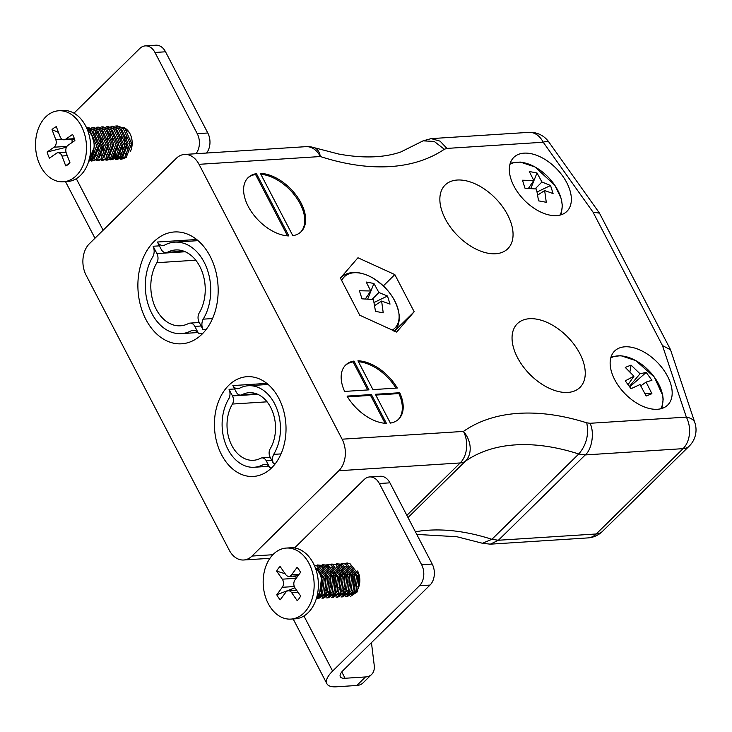 <?xml version="1.0" encoding="UTF-8"?>
<svg xmlns="http://www.w3.org/2000/svg" width="732" height="732" viewBox="0 0 732 732"><rect width="100%" height="100%" fill="white"/><g stroke="black" fill="none" stroke-linecap="round" stroke-linejoin="round"><path stroke-width="1.1" d="M445.285 218.886A44.679 26.572 45.5 0 0 507.77 248.761A44.679 26.572 45.5 0 0 495.408 198.262A44.679 26.572 45.5 0 0 445.138 185.022A44.679 26.572 45.5 0 0 445.285 218.886M517.478 357.573A44.679 26.572 45.5 0 0 579.964 387.438A44.679 26.572 45.5 0 0 567.611 336.949A44.679 26.572 45.5 0 0 517.341 323.709A44.679 26.572 45.5 0 0 517.478 357.573M397.302 388.042A37.863 22.518 45.5 0 0 357.948 360.803L372.945 389.607L397.302 388.042M292.818 235.686A37.863 22.518 45.5 0 0 301.163 231.669A37.863 22.518 45.5 0 0 297.284 196.798A37.863 22.518 45.5 0 0 260.391 173.383L292.818 235.686M199.022 164.325A22.719 16.241 -93.7 0 0 184.537 154.452L305.875 146.665A22.719 22.719 0 0 1 314.33 147.718A22.719 12.041 107.9 0 1 320.36 156.538L199.022 164.325L342.109 439.191L463.447 431.413A22.719 18.172 55 0 1 465.314 461.27L408.008 517.579M288.856 235.933L256.429 173.64A37.863 22.518 45.5 0 0 248.084 177.656A37.863 22.518 45.5 0 0 251.954 212.527A37.863 22.518 45.5 0 0 288.856 235.933M375.379 394.292L390.376 423.096A37.863 22.518 45.5 0 0 398.72 419.079A37.863 22.518 45.5 0 0 399.745 392.727L375.379 394.292M371.417 394.548L347.06 396.103A37.863 22.518 45.5 0 0 386.414 423.352L371.417 394.548L370.548 395.399L347.517 396.872M353.986 361.05A37.863 22.518 45.5 0 0 345.641 365.067A37.863 22.518 45.5 0 0 344.616 391.419L368.983 389.863L353.986 361.05L353.117 361.91L367.711 389.936M513.928 186.084A37.863 22.518 45.5 0 0 566.879 211.392A37.863 22.518 45.5 0 0 556.412 168.598A37.863 22.518 45.5 0 0 513.809 157.38A37.863 22.518 45.5 0 0 513.928 186.084M614.743 379.743A37.863 22.518 45.5 0 0 667.694 405.052A37.863 22.518 45.5 0 0 657.226 362.258A37.863 22.518 45.5 0 0 614.624 351.04A37.863 22.518 45.5 0 0 614.743 379.743M357.957 257.765L394.832 274.592L414.175 311.74L396.634 332.063L359.751 315.227L340.417 278.078L357.957 257.765M184.537 154.452A22.719 16.241 -93.7 0 0 176.238 158.377L89.405 243.71A22.719 16.241 -93.7 0 0 86.129 275.25L229.217 550.125A22.719 16.241 -93.7 0 0 243.701 559.998A22.719 16.241 -93.7 0 0 252 556.064L272.871 554.728M221.558 454.728A49.977 35.731 -93.7 0 0 253.418 476.441A49.977 35.731 -93.7 0 0 285.883 424.276A49.977 35.731 -93.7 0 0 247.023 376.687A49.977 35.731 -93.7 0 0 217.514 404.274A49.977 35.731 -93.7 0 0 221.558 454.728M145.897 319.454A56.035 40.068 -93.7 0 0 181.609 343.802A56.035 40.068 -93.7 0 0 218.008 285.315A56.035 40.068 -93.7 0 0 174.436 231.962A56.035 40.068 -93.7 0 0 141.358 262.88A56.035 40.068 -93.7 0 0 145.897 319.454M406.855 515.355L460.181 462.953A22.719 16.241 86.3 0 0 463.447 431.413A244.213 145.265 -134.5 0 1 586.744 422.822C589.04 434.735 586.369 445.12 578.747 453.996A221.503 131.751 45.5 0 0 465.314 461.27A22.719 13.515 -134.5 0 1 460.181 462.953L338.843 470.731L252 556.064M338.843 470.731A22.719 16.241 -93.7 0 0 342.109 439.191M586.744 422.822L590.001 423.288C594.677 432.036 592.051 449.439 585.243 454.929L578.747 453.996L491.904 539.319L482.425 543.263L456.869 536.73L416.773 534.415M415.401 531.78A221.503 131.751 -134.5 0 1 491.904 539.319L498.401 540.253L596.232 533.976A22.719 13.515 45.5 0 0 602.399 531.441L689.233 446.108A22.719 13.515 -134.5 0 1 683.066 448.652L585.243 454.929L498.401 540.253L490.321 544.169L482.425 543.263M300.715 232.081A37.863 22.518 45.5 0 0 296.643 197.979A37.863 22.518 45.5 0 0 260.867 174.308M287.502 235.869L255.56 174.49L256.429 173.64M255.56 174.49A37.863 22.518 45.5 0 0 247.663 178.096M398.272 419.5A37.863 22.518 45.5 0 0 398.876 393.578L375.781 395.06M398.876 393.578L399.745 392.727M370.548 395.399L385.069 423.279M353.117 361.91A37.863 22.518 45.5 0 0 345.22 365.506M395.975 388.125A37.863 22.518 45.5 0 0 358.433 361.718M395.042 330.461L394.557 331.111M340.929 277.483L344.845 274.683C352.302 270.959 361.315 271.892 371.902 277.465C388.116 287.539 397.256 300.385 399.315 316.014C399.507 326.216 395.463 330.224 394.063 331.514M383.33 285.892L394.832 274.592M395.07 330.516L414.175 311.74M662.469 345.559L670.53 349.795L694.86 422.721A22.719 11.593 -18.4 0 0 686.341 417.112L662.469 345.559L593.012 212.124L599.462 213.158L670.256 349.146M314.33 147.718L338.568 154.013C363.163 158.505 383.934 157.81 400.889 151.936L423.069 140.855L434.222 141.422L444.333 149.264A244.213 145.265 -134.5 0 1 320.36 156.538A22.719 16.241 86.3 0 0 305.875 146.665M423.069 140.855L431.166 138.623L440.088 141.148L446.913 148.413L444.333 149.264M371.444 642.641L374.217 665.205A22.719 13.515 -134.5 0 1 371.655 674.41A22.719 13.515 -134.5 0 1 365.488 676.954L345.065 678.262L341.78 671.949M371.655 674.41L362.971 682.947A22.719 13.515 -134.5 0 1 356.804 685.481L336.381 686.799A30.287 11.126 152.5 0 1 326.884 683.715A30.287 11.126 152.5 0 1 332.612 671.088L419.454 585.756A15.143 10.824 -93.7 0 0 421.632 564.729L432.2 564.052A15.143 10.824 86.3 0 1 430.023 585.078L343.18 670.402A15.143 5.563 152.5 0 0 340.316 676.725A15.143 5.563 152.5 0 0 345.065 678.262M339.794 569.926A15.528 11.099 -93.7 0 0 339.438 570.621M351.799 594.796A15.528 11.099 -93.7 0 0 357.619 570.978M379.359 483.513A15.143 10.824 -93.7 0 0 369.706 476.935L380.274 476.257A15.143 10.824 86.3 0 1 389.927 482.836L379.359 483.513L421.632 564.729M369.706 476.935A15.143 10.824 -93.7 0 0 364.17 479.552L294.557 547.957M130.47 151.277A15.528 11.099 -93.7 0 0 129.976 133.681A15.528 11.099 -93.7 0 0 123.159 127.331M111.099 134.963A15.528 11.099 -93.7 0 0 110.688 136.262M114.924 154.955A15.528 11.099 -93.7 0 0 116.846 156.502M117.843 157.051A15.528 11.099 -93.7 0 0 118.932 157.499M119.289 157.609A15.528 11.099 -93.7 0 0 119.957 157.773M121.21 157.929A15.528 11.099 -93.7 0 0 122.07 157.92A15.528 11.099 -93.7 0 0 125.218 157.051M195.956 153.72A15.143 10.824 -93.7 0 0 197.247 133.672L207.806 132.995A15.143 10.824 86.3 0 1 206.525 153.043M154.964 52.466A15.143 10.824 -93.7 0 0 145.311 45.887L155.879 45.201A15.143 10.824 86.3 0 1 165.533 51.789L154.964 52.466L197.247 133.672M145.311 45.887A15.143 10.824 -93.7 0 0 139.775 48.504L73.978 113.167M354.883 592.984L354.306 592.6A15.528 11.099 -93.7 0 0 354.38 592.646M389.927 482.836L432.2 564.052M121.265 135.53A15.528 11.099 -93.7 0 0 120.853 137.314M165.533 51.789L207.806 132.995M92.049 136.125L94.84 145.622L89.697 158.469M91.692 130.735L93.522 131.97L99.589 145.32L94.455 158.167M91.793 159.311L89.277 159.338M96.441 130.433L98.271 131.659L104.347 145.018L99.204 157.865M92.552 158.597L90.539 157.417M101.199 130.122L103.029 131.357L109.105 144.707L103.962 157.554M92.973 154.672L92.497 153.949M105.957 129.82L107.787 131.055L113.853 144.405L108.72 157.252M110.715 129.509L112.536 130.744L118.611 144.103L113.469 156.95M99.607 146.336L99.415 143.307M115.464 129.207L117.294 130.442L123.369 143.792L118.227 156.639M120.222 128.905L122.052 130.14L128.127 143.49L122.985 156.337M120.323 157.481L117.111 157.728M118.52 157.6L117.449 157.435M116.333 157.069L114.311 155.889M110.312 135.475L110.779 134.441M124.98 128.594L129.29 132.483M121.512 152.842L120.936 151.963M118.63 145.119L118.438 142.09M127.606 154.123L126.261 152.53M93.156 157.92L89.222 159.53M92.031 159.1L89.871 158.277M93.623 157.316L91.747 155.504M96.926 155.687L96.459 155.147M95.489 153.793L94.254 151.332M95.526 134.002L96.706 132.364M101.684 155.385L101.208 154.845M99.003 151.021L98.234 148.623M97.768 141.212L99.113 135.987M116.928 156.401L112.362 158.03M111.054 157.883L108.894 157.051M106.433 155.074L105.966 154.534M103.761 150.719L102.992 148.322M102.517 140.901L102.974 138.385M121.686 156.09L117.632 157.709M115.802 157.572L113.643 156.749M111.191 154.772L110.724 154.232M108.519 150.417L107.75 148.02M107.275 140.599L107.723 138.074M109.379 133.8L110.971 131.449M124.165 157.298L121.869 157.417M115.949 154.47L115.473 153.921M113.268 150.106L112.499 147.708M112.033 140.297L112.481 137.772M120.698 154.159L120.231 153.619M118.026 149.804L117.257 147.406M116.781 139.986L117.239 137.47M126.91 155.175L124.989 153.317M122.784 149.502L122.015 147.105M121.539 139.684L121.997 137.159M128.777 151.652L126.764 146.793M126.297 139.382L126.746 136.857M131.76 147.361L131.522 146.492M131.046 139.071L131.357 137.168M87.071 128.969L90.054 130.808L96.734 145.65L91.436 159.594L89.112 160.903M88.773 127.743L87.181 127.844L94.812 130.497L101.492 145.339L96.194 159.292L91.692 161.067L97.64 159.302L103.093 145.494L96.578 130.543L88.782 127.743M91.93 127.542L99.57 130.195L106.25 145.037L100.952 158.981L96.45 160.756L98.042 160.656L102.398 159L107.851 145.192L101.336 130.232L93.531 127.441L91.93 127.542M96.688 127.231L104.319 129.893L111.008 144.735L105.71 158.679L101.208 160.454L102.8 160.354L107.147 158.688L112.609 144.89L106.085 129.93L98.28 127.13L96.688 127.231M101.446 126.929L109.077 129.582L115.757 144.424L110.459 158.377L105.966 160.152L107.558 160.043L111.904 158.387L117.358 144.579L110.843 129.628L103.038 126.828L101.446 126.929M106.204 126.627L113.835 129.28L120.515 144.122L115.217 158.066L110.715 159.841L116.663 158.085L122.116 144.277L115.601 129.317L107.796 126.526L106.195 126.627M110.953 126.316L118.593 128.978L125.273 143.82L119.975 157.764L115.473 159.539L117.065 159.439L121.42 157.773L126.874 143.975L120.359 129.015L112.554 126.215L110.953 126.316M115.711 126.014L123.342 128.667L130.022 143.509L124.724 157.462L120.222 159.237L121.823 159.128L126.169 157.471L131.632 143.664L125.108 128.713L117.312 125.913L115.711 126.014M124.843 136.674L124.321 140.297L125.071 147.773M101.062 138.192L100.549 141.825L101.291 149.291M88.737 161.25L92.882 159.603L98.344 145.805L91.82 130.845L86.962 128.301M91.07 156.602A16.717 11.95 -93.7 0 0 87.657 130.433M58.734 110.761L62.961 110.486A35.593 25.446 86.3 0 1 89.661 137.268A35.593 25.446 86.3 0 1 77.345 178.013A35.593 25.446 86.3 0 1 67.527 181.527L63.3 181.792A35.593 25.446 86.3 0 1 36.6 155.019A35.593 25.446 86.3 0 1 48.916 114.274A35.593 25.446 86.3 0 1 58.734 110.761A35.593 25.446 86.3 0 1 86.413 144.652A35.593 25.446 86.3 0 1 63.3 181.792M70.016 162.925A20.45 14.622 86.3 0 1 68.845 163.995A20.45 14.622 86.3 0 1 65.724 165.89L61.982 155.998A5.755 4.117 -93.7 0 0 57.984 152.759A5.755 4.117 -93.7 0 0 56.401 153.327L49.465 158.121A20.45 14.622 86.3 0 1 47.15 151.991L54.077 147.205A5.755 4.117 -93.7 0 0 55.751 139.519L52.018 129.637A20.45 14.622 86.3 0 1 56.309 126.663L60.051 136.555A5.755 4.117 -93.7 0 0 64.05 139.794A5.755 4.117 -93.7 0 0 65.633 139.226L72.569 134.441A20.45 14.622 86.3 0 1 74.884 140.571L67.957 145.357A5.755 4.117 -93.7 0 0 66.283 153.034L70.016 162.925M69.842 162.449L65.724 165.89M58.478 132.391L52.018 129.637M71.855 139.29A5.755 4.117 86.3 0 1 71.992 142.566M66.438 147.214L47.15 151.991M317.185 568.178L324.422 578.344L322.675 592.728L319.911 595.619M321.934 567.876L329.18 578.042L327.433 592.426L324.669 595.317M318.823 596.69L321.138 596.562L319.152 596.388M326.692 567.565L333.929 577.74L332.182 592.115L329.427 595.006M324.999 596.251L323.91 596.086M324.88 566.312L325.456 566.193M324.56 566.202L328.119 566.156M331.45 567.263L338.687 577.429L336.94 591.813L334.176 594.704M327.323 595.326L325.767 594.43M336.208 566.961L343.445 577.127L341.698 591.511L338.934 594.402M336.29 595.528L333.417 595.473M332.301 595.116L330.525 594.119M329.318 593.085L327.414 590.614M326.426 588.674L325.145 584.173L325.584 575.663M340.956 566.65L348.194 576.825L346.446 591.2L343.692 594.091M340.16 595.345L338.175 595.171M337.049 594.814L335.036 593.634M334.067 592.783L332.731 591.182M331.184 588.372L329.903 583.862L330.342 575.361M331.056 573.22L331.523 572.177M345.714 566.348L352.952 576.514L351.204 590.898L348.45 593.789M344.022 595.034L342.933 594.869M341.588 594.411L339.794 593.332M338.825 592.472L337.489 590.88M335.933 588.071L334.661 583.56L335.1 575.059M350.472 566.046L357.71 576.212L355.962 590.596L353.199 593.487M348.771 594.723L347.682 594.558M346.346 594.11L344.552 593.021M343.583 592.17L342.247 590.578M340.691 587.759L339.41 583.258L339.849 574.748M341.03 571.564L342.091 569.688M351.095 593.798L349.548 592.902M348.331 591.868L346.995 590.267M345.449 587.457L344.168 582.947L344.607 574.446M353.089 591.557L351.753 589.965M350.207 587.156L348.926 582.645L349.365 574.144M357.088 590.422L356.511 589.663M354.956 586.844L353.675 582.333L354.114 573.833M359.247 585.335L358.433 582.032L358.799 573.806M319.93 566.504L325.557 568.069M324.688 566.202L330.315 567.767M332.886 594.457L328.869 596.068M326.463 595.784L324.926 595.134M337.644 594.146L333.087 595.775M327.158 592.81L326.701 592.279M325.74 590.925L324.505 588.464M342.402 593.844L338.376 595.455M336.537 595.317L334.368 594.485M330.123 571.536L330.535 570.823M336.674 592.206L336.217 591.666M332.758 578.051L334.121 572.808M340.005 590.001L338.77 587.549M344.763 589.699L343.528 587.238M342.732 574.904L343.628 572.204M354.087 593.615L353.455 593.304M347.023 577.136L347.49 574.602M351.781 576.834L352.248 574.3M358.46 587.787L357.792 586.323M317.102 595.885A16.717 11.95 -93.7 0 0 319.674 573.385L321.513 578.179L319.5 594.183L316.782 597.138M314.293 565.314L316.791 565.9L326.271 577.877L324.258 593.881L317.194 598.502L318.795 598.401L325.731 593.954L327.927 578.024L318.585 565.873L314.229 565.177M317.432 564.976L321.549 565.598L331.02 577.566L329.007 593.57L321.952 598.19L323.544 598.09L330.489 593.643L332.685 577.722L323.334 565.562L317.432 564.976M322.19 564.674L326.307 565.287L335.778 577.264L333.765 593.268L326.71 597.888L328.302 597.788L335.247 593.341L337.434 577.411L328.092 565.26L322.19 564.674M326.948 564.363L331.065 564.985L340.536 576.962L338.523 592.957L331.468 597.587L333.06 597.486L339.996 593.039L342.192 577.109L332.85 564.958L326.939 564.363M331.697 564.061L335.814 564.674L345.294 576.651L343.271 592.655L336.217 597.275L337.809 597.175L344.754 592.728L346.95 576.807L337.608 564.647L331.697 564.061M336.445 563.759L340.572 564.372L350.042 576.349L348.029 592.353L340.975 596.973L342.567 596.873L349.512 592.426L351.699 576.496L342.356 564.345L336.455 563.759M341.204 563.448L345.33 564.07L354.8 576.047L352.787 592.042L345.733 596.672L347.325 596.571L354.261 592.124L356.457 576.194L347.114 564.043L341.213 563.448M347.563 563.045L345.962 563.146L350.079 563.759L359.558 575.736L357.536 591.74L350.491 596.36M358.259 583.807L357.783 576.505M316.508 598.117L320.973 594.256L323.169 578.326L314.87 566.641M286.377 548.058L290.604 547.783A35.593 25.446 86.3 0 1 315.95 569.569A35.593 25.446 86.3 0 1 311.018 609.381A35.593 25.446 86.3 0 1 295.17 618.824L290.943 619.098A35.593 25.446 86.3 0 1 263.264 585.207A35.593 25.446 86.3 0 1 286.377 548.058A35.593 25.446 86.3 0 1 311.722 569.835A35.593 25.446 86.3 0 1 306.79 609.646A35.593 25.446 86.3 0 1 290.943 619.098M276.669 571.125A20.45 14.622 86.3 0 1 280.1 566.495L285.709 574.547A5.755 4.117 -93.7 0 0 288.975 576.386A5.755 4.117 -93.7 0 0 291.537 574.858L297.073 567.392A20.45 14.622 86.3 0 1 300.55 572.378L295.014 579.845A5.755 4.117 -93.7 0 0 295.042 587.97L300.651 596.031A20.45 14.622 86.3 0 1 297.219 600.661L291.611 592.6A5.755 4.117 -93.7 0 0 288.344 590.77A5.755 4.117 -93.7 0 0 285.782 592.298L280.246 599.764A20.45 14.622 86.3 0 1 276.769 594.768L282.305 587.302A5.755 4.117 -93.7 0 0 282.278 579.177L276.669 571.125L285.151 573.751M296.808 577.42L292.773 576.139M294.932 587.805L276.769 594.768M232.437 404.046A6.753 4.822 -93.7 0 0 232.474 395.921L229.043 389.333A8.272 5.911 86.3 0 1 228.887 398.62A41.138 29.417 -93.7 0 0 225.493 443.729A41.138 29.417 -93.7 0 0 254.214 467.254A41.138 29.417 -93.7 0 0 263.245 464.619A8.272 5.911 86.3 0 1 264.664 464.28A8.272 5.911 86.3 0 1 269.678 467.428L272.222 467.254L269.678 467.428L266.265 460.831A6.753 4.822 -93.7 0 0 261.965 457.893A6.753 4.822 -93.7 0 0 260.656 458.241A33.864 24.211 86.3 0 1 253.446 460.291A33.864 24.211 86.3 0 1 229.857 441.076A33.864 24.211 86.3 0 1 232.437 404.046L267.089 401.822M229.043 389.333L234.624 388.967M263.245 464.619L266.109 464.436M156.895 262.697A7.576 5.417 -93.7 0 0 156.923 253.574L153.116 246.254A9.278 6.634 86.3 0 1 152.906 256.603A46.162 33.004 -93.7 0 0 149.099 307.211A46.162 33.004 -93.7 0 0 181.316 333.609A46.162 33.004 -93.7 0 0 191.445 330.654A9.278 6.634 86.3 0 1 193.038 330.269A9.278 6.634 86.3 0 1 198.628 333.728L194.84 326.399A7.576 5.417 -93.7 0 0 190.009 323.105A7.576 5.417 -93.7 0 0 188.545 323.489A37.991 27.166 86.3 0 1 180.456 325.795A37.991 27.166 86.3 0 1 153.995 304.238A37.991 27.166 86.3 0 1 156.895 262.697L195.764 260.199M202.746 333.453L198.647 333.71M202.727 333.463L198.628 333.728M194.666 330.443L191.445 330.654M153.116 246.254L159.384 245.851M232.858 385.581L236.29 392.169A6.753 4.822 -93.7 0 0 240.59 395.097A6.753 4.822 -93.7 0 0 241.899 394.758A33.864 24.211 86.3 0 1 249.109 392.7A33.864 24.211 86.3 0 1 272.688 411.915A33.864 24.211 86.3 0 1 270.108 448.945A6.753 4.822 -93.7 0 0 270.081 457.079L273.521 463.658A8.272 5.911 86.3 0 1 273.667 454.38A41.138 29.417 -93.7 0 0 277.062 409.27A41.138 29.417 -93.7 0 0 248.34 385.737A41.138 29.417 -93.7 0 0 239.309 388.372A8.272 5.911 86.3 0 1 237.891 388.71A8.272 5.911 86.3 0 1 232.868 385.572L266.832 383.385M241.899 394.758L256.52 393.816M273.512 463.667L275.406 463.548L273.521 463.658M273.667 454.38L281.006 453.904M199.15 313.067A7.576 5.417 -93.7 0 0 199.122 322.19L202.929 329.51A9.278 6.634 86.3 0 1 203.148 319.161A46.162 33.004 -93.7 0 0 206.946 268.553A46.162 33.004 -93.7 0 0 174.728 242.146A46.162 33.004 -93.7 0 0 164.599 245.11A9.278 6.634 86.3 0 1 163.007 245.485A9.278 6.634 86.3 0 1 157.417 242.027L161.205 249.365A7.576 5.417 -93.7 0 0 166.036 252.65A7.576 5.417 -93.7 0 0 167.5 252.266A37.991 27.166 86.3 0 1 175.589 249.96A37.991 27.166 86.3 0 1 202.05 271.526A37.991 27.166 86.3 0 1 199.15 313.067M183.906 251.213L167.5 252.266M196.698 239.51L157.417 242.027M212.527 318.557L203.148 319.161M206.314 329.272L202.947 329.492L206.305 329.29M509.939 164.307A36.024 21.429 -134.5 0 1 547.948 176.906A36.024 21.429 -134.5 0 1 559.889 215.135M533.784 180.456L529.282 171.508L536.995 172.962L541.945 181.994L550.537 185.507L553.09 193.577L544.645 190.53L546.282 202.297L538.56 200.852L536.483 188.993L525.027 188.298L522.474 180.228L533.784 180.456L528.44 188.362M536.995 172.962L530.792 188.472M544.645 190.53L537.755 195.051M537.16 191.93L550.537 185.507M541.945 181.994L535.174 188.838M341.698 280.548A36.024 21.429 -134.5 0 1 384.062 286.605A36.024 21.429 -134.5 0 1 392.315 330.086M370.731 290.988L366.229 282.04L373.942 283.485L378.892 292.516L387.484 296.039L390.037 304.109L381.601 301.053L383.229 312.829L375.507 311.375L373.43 299.516L361.974 298.83L359.421 290.76L370.731 290.988L365.387 298.885M373.942 283.485L367.738 298.995M381.601 301.053L374.702 305.573M374.107 302.453L387.484 296.039M378.892 292.516L372.121 299.361M610.753 357.966A36.024 21.429 -134.5 0 1 648.762 370.566A36.024 21.429 -134.5 0 1 660.694 408.795M633.949 376.221L625.274 367.427L631.039 365.112L640.033 373.768L646.191 372.423L651.928 380.292L646.109 382.086L651.91 393.706L646.146 396.021L640.024 384.538L630.993 388.71L625.256 380.841L633.949 376.221L628.065 384.593M631.039 365.112L629.923 371.764M645.048 393.624L651.91 393.706M646.109 382.086L640.829 385.828M629.703 386.871L646.191 372.423M640.033 373.768L629.383 386.414M590.001 423.288L686.341 417.112A22.719 16.241 86.3 0 1 683.066 448.652L596.232 533.976A22.719 16.241 86.3 0 1 587.933 537.91A22.719 22.719 0 0 0 602.399 531.441M593.012 212.124L543.245 142.237L446.913 148.413M548.726 141.862A22.719 22.719 0 0 0 528.769 132.364A22.719 16.241 -93.7 0 1 543.245 142.237A22.719 4.721 -35.4 0 1 548.726 141.862L599.325 212.93M303.936 615.987L332.612 671.088M76.293 178.69L103.121 230.232M365.488 676.954L356.804 685.481M430.023 585.078L419.454 585.756M61.982 155.998L67.271 155.66M74.362 138.668L65.633 139.226M61.909 139.126L55.751 139.519M54.077 147.205L66.932 146.382M296.167 578.289L282.278 579.177M282.305 587.302L294.301 586.533M291.611 592.6L297.979 592.197M299.068 574.373L291.537 574.858M266.265 460.831L271.847 460.474M232.474 395.921L257.701 394.301M185.233 251.753L156.923 253.574M201.099 325.996L194.84 326.399M340.426 278.096A37.863 22.518 -134.5 0 1 340.984 277.501L340.499 277.986M243.701 559.998L269.943 558.315M490.321 544.169L587.933 537.91M689.233 446.108A22.719 22.719 0 0 0 694.86 422.721M431.166 138.623L528.769 132.364M293.166 618.952L326.884 683.715M65.523 181.655L94.977 238.229M90.878 159.43L89.103 159.539M114.659 157.902L112.874 158.02M64.05 139.794L74.499 139.126M57.984 152.759L66.036 152.247M321.586 566.394L319.811 566.513M335.402 595.647L333.618 595.757M340.609 565.177L338.825 565.287M288.344 590.77L296.616 590.239M288.975 576.386L298.006 575.8M261.965 457.893L270.227 457.363M254.214 467.254L268.891 466.321M199.287 322.51L190.009 323.105M197.786 332.557L181.316 333.609M240.59 395.097L257.097 394.045M248.34 385.737L268.132 384.465M184.555 251.46L166.036 252.65M198.079 240.654L174.728 242.146M510.296 163.099L520.251 162.056L534.955 166.942L554.774 185.233L560.968 197.969L562.368 205.491L561.096 214.805M611.11 356.758L620.864 355.697L635.751 360.602L654.289 377.053L662.716 395.408L663.183 399.196L661.911 408.465"/></g></svg>
